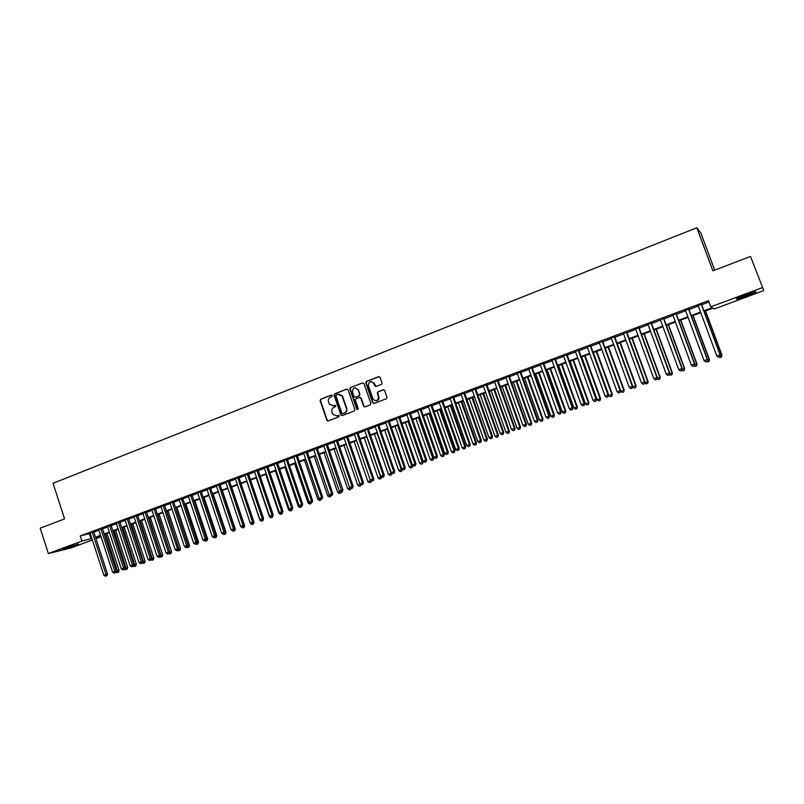 <?xml version="1.0" encoding="UTF-8"?>
<svg xmlns="http://www.w3.org/2000/svg" width="804" height="804" viewBox="0 0 804 804"><rect width="100%" height="100%" fill="white"/><g stroke="black" fill="none" stroke-linecap="round" stroke-linejoin="round"><path stroke-width="1.21" d="M332.333 395.548L331.369 395.065L320.695 399.226L320.072 400.693L326.977 420.592L328.163 420.944L338.876 416.864L339.238 415.658L336.956 415.869L332.977 414.522L331.962 411.98C331.439 409.789 332.112 408.221 333.992 407.256L335.379 406.713L335.75 405.528L333.469 405.729L329.449 404.332L328.484 401.859C327.952 399.678 328.625 398.101 330.504 397.126L331.891 396.593L332.333 395.548M746.614 295.993L736.725 299.168C735.147 299.199 738.142 297.771 745.69 294.877L755.629 291.681C757.167 291.671 754.162 293.108 746.614 295.993M75.536 545.464L63.064 549.323L78.541 543.946L75.536 545.464M381.347 384.423L382.061 383.136L380.061 377.347L378.634 376.644L366.433 381.397L365.76 382.825L372.664 402.714L374.081 403.427L386.332 398.744L387.046 397.488L384.644 390.493L383.217 389.789L377.97 391.809L377.267 393.156L378.594 397.075C377.689 401.256 375.8 401.819 372.935 398.774L368.322 385.478C369.076 381.156 370.935 380.523 373.93 383.578L374.684 385.749L376.101 386.453L381.347 384.423M92.38 539.997L71.124 547.896L48.371 553.564L40.2 528.228L64.581 518.902L53.034 483.284L696.827 227.753L712.887 270.837L750.514 256.436L763.8 290.586L714.233 308.997L712.867 308.143L704.123 311.399M48.371 553.564L81.918 541.072L91.897 538.519M703.912 310.826L712.223 307.731L710.796 306.837L708.505 300.666L80.249 535.936L81.918 541.072M710.796 306.837L762.242 287.671M348.072 389.799L346.675 389.096L334.715 393.759L334.082 395.236L340.846 414.874L342.243 415.578L354.242 410.995L354.886 409.507L348.072 389.799M350.494 387.608L362.574 382.905L363.981 383.598L370.855 403.407L370.202 404.904L365.006 406.884L363.599 406.191L360.815 398.151L359.408 397.457L355.981 398.774L355.338 400.271L358.222 408.603L356.785 409.156L349.851 389.106L350.494 387.608L362.574 382.905M363.991 406.734L363.8 406.171M93.726 531.715L90.128 533.072M102.389 528.479L98.781 529.826M111.103 525.223L107.495 526.57M119.866 521.937L116.268 523.283M128.69 518.64L125.092 519.987M137.564 515.314L133.966 516.66M146.489 511.977L142.891 513.324M155.473 508.61L151.886 509.957M164.518 505.234L160.921 506.57M173.614 501.827L170.026 503.173M182.769 498.4L179.181 499.746M191.975 494.952L188.387 496.299M201.251 491.485L197.663 492.822M210.578 487.998L206.99 489.334M219.964 484.48L216.387 485.817M229.411 480.943L225.834 482.289M238.919 477.385L235.341 478.722M248.486 473.807L244.908 475.144M258.114 470.199L254.546 471.536M267.812 466.581L264.235 467.908M277.561 462.923L273.993 464.26M287.38 459.255L283.812 460.591M297.259 455.556L293.701 456.893M307.208 451.838L303.651 453.165M317.218 448.089L313.661 449.416M327.298 444.321L323.741 445.647M337.439 440.522L333.891 441.848M347.65 436.703L344.102 438.029M357.931 432.853L354.383 434.18M368.272 428.984L364.735 430.311M378.694 425.085L375.156 426.411M389.176 421.165L385.649 422.482M399.729 417.216L396.211 418.532M410.362 413.236L406.834 414.552M421.055 409.226L417.537 410.542M431.828 405.196L428.321 406.512M442.672 401.146L439.165 402.452M453.597 397.055L450.089 398.362M464.591 392.945L461.094 394.251M475.656 388.794L472.169 390.111M486.802 384.624L483.315 385.93M498.028 380.423L494.55 381.729M509.334 376.202L505.857 377.498M520.711 371.94L517.243 373.237M532.178 367.649L528.71 368.946M543.715 363.328L540.258 364.624M555.333 358.986L551.886 360.272M567.041 354.604L563.594 355.891M578.83 350.192L575.393 351.479M590.699 345.75L587.272 347.037M602.658 341.278L599.231 342.554M614.698 336.765L611.281 338.052M626.829 332.233L623.422 333.509M639.049 327.66L635.642 328.936M651.361 323.057L647.964 324.324M663.752 318.414L660.365 319.68M676.234 313.741L672.858 315.007M688.817 309.037L685.44 310.294M80.249 535.936L90.249 533.454M93.857 532.107L98.912 530.218M102.51 528.871L107.625 526.962M111.223 525.615L116.399 523.675M119.997 522.329L125.213 520.379M128.811 519.032L134.097 517.062M137.695 515.716L143.022 513.716M146.619 512.369L152.016 510.359M155.604 509.012L161.051 506.972M164.649 505.626L170.157 503.565M173.744 502.229L179.312 500.148M182.9 498.802L188.528 496.701M192.116 495.354L197.794 493.234M201.382 491.887L207.13 489.736M210.708 488.4L216.517 486.229M220.105 484.882L225.964 482.691M229.552 481.355L235.482 479.134M239.059 477.797L245.049 475.556M248.627 474.219L254.687 471.948M258.255 470.611L264.375 468.32M267.953 466.993L274.134 464.672M277.702 463.345L283.953 461.004M287.52 459.667L293.842 457.305M297.4 455.968L303.791 453.587M307.349 452.25L313.811 449.838M317.359 448.501L323.891 446.069M327.439 444.733L334.032 442.27M337.59 440.944L344.253 438.451M347.8 437.125L354.534 434.602M358.071 433.276L364.885 430.733M368.423 429.406L375.307 426.834M378.835 425.507L385.799 422.914M389.327 421.587L396.352 418.954M399.879 417.638L406.985 414.985M410.512 413.668L417.688 410.975M421.206 409.658L428.472 406.945M431.979 405.628L439.316 402.884M442.833 401.578L450.25 398.804M453.747 397.488L461.245 394.684M464.742 393.377L472.32 390.543M475.817 389.236L483.475 386.372M486.963 385.066L494.701 382.171M498.189 380.865L506.017 377.94M509.495 376.644L517.404 373.679M520.871 372.383L528.871 369.398M532.338 368.101L540.419 365.076M543.876 363.78L552.046 360.725M555.504 359.428L563.755 356.343M567.202 355.056L575.553 351.931M578.991 350.644L587.433 347.489M590.87 346.202L599.402 343.006M602.829 341.73L611.452 338.504M614.869 337.228L623.582 333.962M626.999 332.685L635.813 329.389M639.22 328.112L648.124 324.786M651.521 323.509L660.536 320.143M663.923 318.876L673.028 315.469M676.415 314.203L685.621 310.766M688.988 309.5L698.294 306.022M701.661 304.756L709.007 302.013M701.49 304.294L698.123 305.55M714.686 270.154L700.776 232.838L696.827 227.753M750.514 256.436L763.8 290.586M101.053 536.781L95.988 538.66M95.676 537.715L100.942 536.439M700.756 312.645L691.44 316.113M688.063 317.369L678.847 320.796M675.46 322.052L666.345 325.449M662.948 326.705L653.933 330.062M650.526 331.328L641.612 334.645M638.205 335.911L629.381 339.187M625.964 340.464L617.231 343.71M613.814 344.976L605.171 348.192M601.744 349.469L593.201 352.644M589.764 353.921L581.322 357.066M577.875 358.343L569.513 361.448M566.066 362.735L557.795 365.81M554.338 367.096L546.157 370.141M542.7 371.428L534.61 374.433M531.132 375.719L523.133 378.704M519.655 379.99L511.736 382.935M508.259 384.232L500.42 387.146M496.932 388.443L489.184 391.327M485.686 392.623L478.028 395.478M474.531 396.774L466.943 399.598M463.436 400.894L455.938 403.688M452.431 404.995L445.004 407.749M441.486 409.055L434.14 411.789M430.622 413.095L423.356 415.799M419.839 417.115L412.643 419.788M409.125 421.095L402.01 423.738M395.015 426.341L409.115 466.863L412.633 465.697L398.472 425.055L391.437 427.668M387.91 428.984L380.945 431.577M377.408 432.894L370.513 435.456M366.976 436.773L360.152 439.306M356.614 440.622L349.871 443.135M346.313 444.451L339.64 446.934M336.092 448.25L329.489 450.712M325.932 452.029L319.399 454.461M315.841 455.788L309.379 458.19M305.811 459.516L299.42 461.888M295.852 463.215L289.53 465.566M285.963 466.893L279.702 469.224M276.134 470.551L269.933 472.852M266.365 474.179L260.235 476.46M256.657 477.797L250.587 480.048M247.009 481.375L241.009 483.606M237.431 484.943L231.492 487.144M227.914 488.48L222.035 490.661M218.447 491.998L212.638 494.158M209.05 495.495L203.301 497.636M199.714 498.972L194.025 501.083M190.427 502.42L184.799 504.51M181.201 505.847L175.634 507.917L188.206 545.805L189.523 545.424L176.92 507.445M172.036 509.254L166.528 511.304M162.931 512.64L157.473 514.671M153.876 516.007L148.479 518.017M144.881 519.354L139.544 521.344M135.946 522.68L130.66 524.65M127.052 525.987L121.826 527.926M118.228 529.273L113.052 531.193M109.444 532.529L104.329 534.439M100.721 535.776L95.656 537.655M95.505 537.183L100.57 535.303M104.178 533.956L109.294 532.057M112.892 530.71L118.067 528.791M121.675 527.444L126.901 525.504M130.499 524.168L135.786 522.198M139.383 520.861L144.72 518.871M148.318 517.535L153.715 515.525M157.313 514.188L162.77 512.158M166.368 510.821L171.875 508.771M175.473 507.435L181.041 505.354M184.639 504.018L190.267 501.927M193.854 500.59L199.543 498.47M203.141 497.143L208.889 495.003M212.477 493.666L218.286 491.505M221.874 490.169L227.743 487.988M231.331 486.651L237.26 484.44M240.848 483.114L246.848 480.872M250.426 479.546L256.486 477.295M260.064 475.958L266.194 473.677M269.762 472.35L275.953 470.049M279.531 468.722L285.792 466.39M289.36 465.064L295.681 462.702M299.249 461.385L305.641 459.004M309.208 457.677L315.671 455.275M319.228 453.948L325.761 451.516M329.318 450.19L335.911 447.738M339.469 446.421L346.142 443.939M349.69 442.612L356.433 440.11M359.981 438.783L366.795 436.25M370.332 434.934L377.227 432.371M380.764 431.055L387.729 428.462M391.257 427.145L398.292 424.532M401.829 423.216L408.934 420.572M412.462 419.256L419.658 416.583M423.175 415.276L430.441 412.573M433.959 411.266L441.306 408.532M444.813 407.226L452.24 404.462M455.747 403.156L463.245 400.362M466.752 399.065L474.34 396.241M477.837 394.935L485.505 392.081M488.993 390.784L496.741 387.9M500.229 386.603L508.058 383.689M511.545 382.392L519.464 379.448M522.932 378.161L530.941 375.177M534.409 373.89L542.499 370.875M545.966 369.589L554.137 366.544M557.594 365.257L565.865 362.182M569.312 360.906L577.674 357.79M581.121 356.514L589.563 353.368M593 352.092L601.543 348.916M604.97 347.64L613.603 344.424M617.03 343.147L625.753 339.901M629.17 338.635L637.994 335.348M641.401 334.082L650.325 330.766M653.722 329.499L662.737 326.143M666.134 324.876L675.249 321.489M678.636 320.233L687.852 316.806M691.229 315.55L700.545 312.083M89.355 533.796L91.003 538.861M332.806 405.909L333.469 405.729M334.856 405.196L333.901 405.688M336.373 416.03L336.956 415.869M338.735 415.296L337.389 415.819M331.369 395.065L321.148 399.186L320.515 400.663L327.228 420.19L328.143 420.954M347.207 389.046L335.147 393.729L334.514 395.216L341.278 414.824L342.202 415.588M336.353 394.854L335.911 395.89L341.851 413.125L342.826 413.618L344.293 413.055C346.192 412.09 346.876 410.512 346.343 408.311L342.072 396.04L337.821 394.282L336.353 394.854M339.007 394.06L342.494 396.02L346.765 408.271C347.298 410.472 346.614 412.05 344.725 413.015L343.258 413.578M359.911 397.397L361.227 398.121L364.001 406.141L364.936 406.914M350.916 387.588L350.273 389.076L357.79 409.638M355.288 387.789L357.931 389.829C354.795 386.794 352.976 387.498 352.464 391.97L354.072 396.603L355.489 397.287M355.358 397.276L358.875 395.92L359.519 394.422L358.343 389.809M358.353 389.819L359.941 394.402L359.298 395.89L355.87 397.216M371.247 381.518L374.332 383.558L375.981 386.493M376.161 400.814C378.212 400.503 379.156 399.246 378.986 397.045L378.473 396.643M383.729 389.729L378.362 391.779L377.669 393.126L378.875 396.623M379.197 376.584L366.845 381.387L366.172 382.804L373.066 402.683L374.001 403.447M115.987 571.614L119.113 570.579L106.992 533.444M117.907 572.418L117.042 572.729L118.469 572.247L117.907 572.418L105.595 533.967M117.042 572.729L115.846 571.976M119.113 570.579L118.469 572.247M92.219 532.067L106.048 574.498L103.867 575.282L90.058 532.881M93.666 531.534L107.525 574.056L106.048 574.498L106.269 575.935L105.394 576.247L106.269 575.935M106.862 575.754L107.525 574.056M103.867 575.282L105.394 576.247M71.847 545.815L69.516 546.589M67.616 547.243L73.757 545.212M739.429 297.369L752.524 292.515M751.449 292.857L740.464 296.927M124.761 568.478L127.735 567.503L115.545 530.268M126.529 569.343L125.665 569.654L127.092 569.172L126.529 569.343L114.168 530.781M125.665 569.654L124.58 568.961M127.735 567.503L127.092 569.172M133.595 565.323L136.399 564.408L124.158 527.062M135.203 566.247L134.328 566.559L135.765 566.076L135.203 566.247L122.791 527.575M134.328 566.559L133.363 565.946M136.399 564.408L135.765 566.076M142.489 562.147L145.122 561.292L132.821 523.846M143.926 563.132L143.052 563.443L144.479 562.971L143.926 563.132L131.464 524.349M143.052 563.443L142.197 562.9M145.122 561.292L144.479 562.971M151.433 558.951L153.896 558.157L141.534 520.6M152.71 560.006L151.825 560.318L153.262 559.835L152.71 560.006L140.187 521.103M151.825 560.318L151.092 559.845M153.896 558.157L153.262 559.835M100.892 528.821L114.781 571.373L112.59 572.157L98.721 529.635M102.329 528.288L116.248 570.94L114.781 571.373L115.002 572.82L114.128 573.131L115.002 572.82M115.585 572.639L116.248 570.94M112.59 572.157L114.128 573.131M109.625 525.555L123.575 568.227L121.374 569.021L107.434 526.379M111.032 525.032L125.022 567.795L123.575 568.227L123.796 569.684L122.911 569.996L123.796 569.684M124.369 569.503L125.022 567.795M121.374 569.021L122.911 569.996M118.409 522.268L132.429 565.061L130.208 565.855L116.208 523.092M119.806 521.746L133.856 564.639L132.429 565.061L132.63 566.519L131.745 566.84L132.63 566.519M133.203 566.348L133.856 564.639M130.208 565.855L131.745 566.84M127.243 518.962L141.333 561.885L139.102 562.679L125.022 519.796M128.62 518.449L142.75 561.463L141.333 561.885L141.534 563.343L140.64 563.664L141.534 563.343M142.097 563.172L142.75 561.463M139.102 562.679L140.64 563.664M160.428 555.735L162.72 555.001L150.298 517.344M161.544 556.85L160.659 557.162L162.086 556.69L161.544 556.85L148.971 517.836M160.659 557.162L158.589 557.252L160.046 556.77L160.689 555.041L146.428 511.786M162.72 555.001L162.086 556.69M136.127 515.635L150.288 558.679L148.047 559.483L133.896 516.469M137.494 515.123L151.695 558.267L150.288 558.679L150.479 560.147L149.584 560.468L150.479 560.147M151.041 559.986L151.695 558.267M148.047 559.483L149.584 560.468M169.483 552.499L171.594 551.825L159.122 514.068M170.428 553.675L169.543 553.996L170.971 553.514L170.428 553.675L157.805 514.55M169.543 553.996L168.92 553.594M171.594 551.825L170.971 553.514M145.072 512.289L159.303 555.453L157.041 556.267L142.831 513.133M159.483 556.931L159.303 555.453L160.689 555.041M157.041 556.267L158.589 557.252M178.599 549.243L180.528 548.629L167.986 510.761M179.372 550.489L178.478 550.81L179.905 550.328L179.372 550.489L166.699 511.243M178.478 550.81L177.855 550.408M180.528 548.629L179.905 550.328M154.077 508.922L168.368 552.207L166.096 553.021L151.815 509.766M155.413 508.419L169.744 551.805L168.368 552.207L168.549 553.695L167.644 554.016L168.549 553.695M169.101 553.534L169.744 551.805M166.096 553.021L167.644 554.016M187.774 545.966L188.367 547.273L187.473 547.594L188.367 547.273M187.473 547.594L185.925 547.494L187.382 547.001L186.85 547.162L186.679 545.665L188.025 545.273L173.553 501.636M189.523 545.424L188.9 547.122M163.132 505.535L177.493 548.951L175.212 549.765L160.86 506.379M164.448 505.043L178.86 548.549L177.493 548.951L177.674 550.438L176.759 550.77L177.674 550.438M178.217 550.278L178.86 548.549M175.212 549.765L176.759 550.77M197 542.67L198.568 542.187L185.905 504.108M197.422 544.047L196.518 544.368L197.945 543.896L197.422 544.047L197.151 542.238M196.518 544.368L195.895 543.966M198.568 542.187L197.945 543.896M172.237 502.118L186.679 545.665L184.377 546.489L169.956 502.972M187.382 547.001L188.025 545.273M184.377 546.489L185.925 547.494M206.276 539.343L207.663 538.941L194.94 500.741M206.527 540.79L205.613 541.122L207.04 540.64L206.527 540.79L206.337 539.182M205.613 541.122L205 540.72M207.663 538.941L207.04 540.64M181.413 498.691L195.925 542.358L193.603 543.182L179.111 499.555M182.699 498.209L197.251 541.976L195.925 542.358L196.086 543.866L195.161 544.197L196.086 543.866M196.618 543.705L197.251 541.976M193.603 543.182L195.161 544.197M215.623 536.017L216.819 535.665L204.035 497.364M214.779 537.856L216.206 537.374L214.145 537.434M215.562 536.167L215.693 537.524M216.819 535.665L216.206 537.374M190.638 495.234L205.221 539.032L202.889 539.866L188.327 496.098M191.915 494.761L206.538 538.65L205.221 539.032L205.372 540.549L204.447 540.881L205.372 540.549M205.904 540.389L206.538 538.65M202.889 539.866L204.447 540.881M225.019 532.67L226.035 532.379L213.181 493.957M223.994 534.559L225.421 534.087L223.351 534.137M224.829 533.213L224.919 534.228M226.035 532.379L225.421 534.087M199.925 491.757L214.578 535.685L212.236 536.529L197.603 492.631M201.181 491.294L215.874 535.313L214.578 535.685L214.728 537.203L213.794 537.544L214.728 537.203M215.251 537.052L215.874 535.313M212.236 536.529L213.794 537.544M234.477 529.303L235.301 529.062L222.386 490.53M233.271 531.253L234.688 530.781L233.271 531.253L231.743 530.248M234.145 530.248L234.195 530.921M235.301 529.062L234.688 530.781M209.271 488.259L224.004 532.318L221.643 533.163L206.929 489.144M210.507 487.797L225.281 531.946L224.004 532.318L224.135 533.846L223.19 534.188L224.135 533.846M224.648 533.695L225.281 531.946M221.643 533.163L223.19 534.188M243.994 525.906L244.627 525.726L231.652 487.093M242.597 527.926L244.024 527.444L242.597 527.926L241.069 526.911M243.481 526.972L243.532 527.585M244.627 525.726L244.024 527.444M218.678 484.742L233.482 528.931L231.1 529.776L216.316 485.626M219.894 484.289L234.738 528.57L233.482 528.931L233.612 530.469L232.657 530.801L233.612 530.469M234.115 530.318L234.738 528.57M231.1 529.776L232.657 530.801M253.572 522.499L253.823 521.796M250.265 522.982L250.898 523.404M251.994 524.57L253.411 524.097L251.994 524.57L250.456 523.555M252.888 523.615L252.928 524.238M254.014 522.369L253.411 524.097M228.135 481.204L243.019 525.514L240.627 526.369L225.763 482.088M229.341 480.752L244.265 525.163L243.019 525.514L243.14 527.062L242.185 527.404L243.14 527.062M243.642 526.921L244.265 525.163M240.627 526.369L242.185 527.404M246.848 481.435L259.913 520.178L260.546 519.957M261.441 521.203L262.858 520.721L261.441 521.203L259.913 520.178M262.345 520.238L262.385 520.861M263.461 519.002L262.858 520.721M237.662 477.636L252.617 522.087L250.215 522.942L235.281 478.531M238.848 477.194L253.843 521.736L252.617 522.087L252.737 523.635L251.773 523.977L252.737 523.635M253.23 523.494L253.843 521.736M250.215 522.942L251.773 523.977M256.295 477.928L269.42 516.781L270.255 516.48M270.948 517.806L272.365 517.334L270.948 517.806L269.42 516.781M271.863 516.841L271.903 517.464M272.968 515.605L272.365 517.334M247.25 474.048L262.275 518.63L259.853 519.495L244.848 474.953M248.416 473.606L263.491 518.289L262.275 518.63L262.385 520.188L261.421 520.53L262.385 520.188M262.868 520.047L263.491 518.289M259.853 519.495L261.421 520.53M265.792 474.39L278.988 513.364L280.033 512.992M280.516 514.389L281.933 513.917L280.516 514.389L278.988 513.364M281.44 513.424L281.48 514.047M282.204 513.143L281.933 513.917M256.898 470.44L272.003 515.153L269.561 516.027L254.476 471.345M258.054 470.008L273.189 514.811L272.003 515.153L272.104 516.721L271.129 517.062L272.104 516.721M272.586 516.58L273.189 514.811M269.561 516.027L271.129 517.062M275.36 470.832L288.616 509.927L289.862 509.475M290.143 510.952L291.571 510.48L290.143 510.952L288.616 509.927M291.078 509.967L291.118 510.61M291.832 509.706L291.571 510.48M266.606 466.802L281.792 511.656L279.34 512.53L264.174 467.717M267.742 466.38L282.968 511.324L281.792 511.656L281.882 513.223L280.908 513.575L281.882 513.223M282.355 513.093L282.968 511.324M279.34 512.53L280.908 513.575M284.978 467.255L298.304 506.46L299.761 505.937M299.842 507.495L301.259 507.022L299.842 507.495L298.304 506.46M300.776 506.49L300.807 507.153M301.52 506.249L301.259 507.022M276.375 463.144L291.641 508.128L289.169 509.012L273.933 464.059M277.501 462.732L292.797 507.806L291.641 508.128L291.731 509.716L290.736 510.068L291.731 509.716M292.194 509.585L292.797 507.806M289.169 509.012L290.736 510.068M294.666 463.657L308.053 502.972L309.731 502.379M309.59 504.018L311.007 503.545L309.59 504.018L308.053 502.972M310.535 502.922L310.575 503.666M311.269 502.771L311.007 503.545M286.214 459.466L301.56 504.58L299.068 505.475L283.752 460.39M287.309 459.054L302.696 504.269L301.56 504.58L301.631 506.178L300.646 506.53L301.631 506.178M302.093 506.048L302.696 504.269M299.068 505.475L300.646 506.53M304.414 460.029L317.871 499.465L319.761 498.792M319.409 500.51L320.826 500.038L319.409 500.51L317.871 499.465M320.354 499.194L320.394 500.158M321.077 499.264L322.082 498.912L320.635 499.384L320.826 500.038M296.113 455.757L311.54 501.013L309.037 501.907L293.631 456.692M297.199 455.355L312.656 500.701L311.54 501.013L311.61 502.611L310.605 502.972L311.61 502.611M312.052 502.49L312.656 500.701M309.037 501.907L310.605 502.972M314.223 456.391L327.751 495.937L329.851 495.184M329.288 496.993L330.705 496.52L329.288 496.993L327.751 495.937M330.243 495.445L330.283 496.631M330.967 495.716L330.705 496.52M306.083 452.029L321.58 497.425L319.067 498.319L303.58 452.964M307.138 451.637L322.675 497.123L321.58 497.425L321.64 499.033M322.082 498.912L322.675 497.123M319.067 498.319L320.635 499.384M324.092 452.712L337.69 492.39L340.012 491.556M339.228 493.435L340.645 492.973L339.228 493.435L337.69 492.39M340.192 491.666L340.233 493.083M323.68 445.446L339.318 491.073L340.896 492.159L342.343 491.676L340.645 492.973M316.113 448.28L331.69 493.807L329.158 494.711L313.6 449.215M317.148 447.888L332.776 493.515L331.69 493.807L331.75 495.425L330.735 495.787L331.75 495.425M332.183 495.304L332.776 493.515M329.158 494.711L330.735 495.787M334.032 449.024L347.69 488.812L350.182 487.857M349.237 489.867L350.655 489.395L349.237 489.867L347.69 488.812M350.242 489.505L350.253 487.897M350.976 488.4L350.655 489.395M344.032 445.305L357.76 485.214L360.172 483.968M359.308 486.269L360.725 485.807L359.308 486.269L357.76 485.214M360.323 485.917L360.564 484.229M361.107 484.611L360.725 485.807M354.092 441.557L367.9 481.586L370.443 480.681L370.222 480.038M369.448 482.651L370.855 482.189L369.448 482.651L367.9 481.586M370.463 482.289L370.956 480.541M371.307 480.792L370.855 482.189M339.318 491.073L342.926 489.877L327.228 444.12M326.203 444.501L341.921 491.787M342.343 491.676L342.926 489.877M336.373 440.692L352.112 486.5L349.549 487.425L333.821 441.647M337.368 440.321L353.157 486.219L352.112 486.5L352.152 488.139L351.127 488.5L352.152 488.139M352.564 488.018L353.157 486.219M349.549 487.425L351.127 488.5M346.594 436.863L362.433 482.812L359.84 483.737L344.032 437.828M347.579 436.502L363.448 482.541L362.433 482.812L362.463 484.46L361.428 484.822L362.463 484.46M362.865 484.35L363.448 482.541M359.84 483.737L361.428 484.822M364.222 437.788L378.101 477.938L380.664 477.023L366.765 436.843M379.649 479.013L381.066 478.541L379.649 479.013L378.101 477.938M380.674 478.651L380.664 477.023L381.408 476.832M381.568 476.943L381.066 478.541M356.896 433.014L372.815 479.104L370.212 480.028L354.313 433.979M357.86 432.652L373.81 478.832L372.815 479.104L372.835 480.752L371.79 481.124L372.835 480.752M373.227 480.641L373.81 478.832M370.212 480.028L371.79 481.124M374.423 433.999L388.372 474.27L391.87 473.043M390.955 474.983L389.92 475.345L391.337 474.883L390.955 473.355L376.986 433.044M389.92 475.345L388.372 474.27M391.89 473.104L391.337 474.883M367.267 429.135L383.267 475.365L380.644 476.3L364.664 430.1M368.202 428.773L384.242 475.104L383.267 475.365L383.277 477.023L382.232 477.395L383.277 477.023M383.669 476.923L384.242 475.104M380.644 476.3L382.232 477.395M384.684 430.18L398.714 470.581L402.09 469.013M401.296 471.285L400.261 471.657L401.668 471.194L401.307 469.647L387.267 429.225M400.261 471.657L398.714 470.581M402.221 469.415L401.668 471.194M377.699 425.226L393.789 471.596L391.146 472.541L375.086 426.2M366.101 382.885L365.79 382.061M378.624 424.884L394.744 471.355L393.789 471.596L393.789 473.265L392.734 473.646L393.789 473.265M394.171 473.164L394.744 471.355M391.146 472.541L392.734 473.646M411.718 467.576L410.673 467.948L412.08 467.476L411.728 465.928L397.608 425.376M410.673 467.948L409.115 466.863M412.633 465.697L412.08 467.476M374.011 382.895L374.131 383.568M388.211 421.296L404.382 467.807L401.729 468.762L385.578 422.281M389.106 420.954L405.316 467.576L404.382 467.807L404.372 469.486L403.306 469.868L404.372 469.486M404.744 469.395L405.316 467.576M401.729 468.762L403.306 469.868M405.417 422.472L419.587 463.114L423.095 461.948L408.874 421.185M422.2 463.828L421.145 464.209L422.552 463.737L422.221 462.179L408.03 421.507M421.145 464.209L419.587 463.114M423.095 461.948L422.552 463.737M398.784 417.336L415.045 463.998L412.372 464.953L396.131 418.321M399.658 417.005L415.959 463.767L415.045 463.998L415.025 465.687L413.959 466.069L415.025 465.687M415.397 465.586L415.959 463.767M412.372 464.953L413.959 466.069M415.889 418.582L430.14 459.345L433.637 458.19L419.336 417.296M432.753 460.069L431.698 460.441L433.095 459.978L432.783 458.401L418.512 417.608M431.698 460.441L430.14 459.345M433.637 458.19L433.095 459.978M409.437 413.346L425.778 460.159L423.095 461.124L406.764 414.341M410.291 413.025L426.673 459.938L425.778 460.159L425.758 461.858L424.683 462.24L425.758 461.858M426.11 461.757L426.673 459.938M423.095 461.124L424.683 462.24M426.421 414.663L440.753 455.556L444.25 454.391L429.869 413.377M443.376 456.27L442.311 456.652L443.707 456.19L443.416 454.602L429.075 413.678M442.311 456.652L440.753 455.556M444.25 454.391L443.707 456.19M420.16 409.336L436.592 456.29L433.879 457.265L417.467 410.341M420.984 409.025L437.456 456.079L436.592 456.29L436.552 457.999L435.477 458.38L436.552 457.999M436.904 457.908L437.456 456.079M433.879 457.265L435.477 458.38M437.034 410.713L451.436 451.737L454.933 450.572L440.481 409.437M454.069 452.461L452.994 452.843L454.391 452.381L454.119 450.773L439.698 409.728M452.994 452.843L451.436 451.737M454.933 450.572L454.391 452.381M430.954 405.296L447.476 452.401L444.753 453.376L428.241 406.311M431.758 404.995L448.32 452.19L447.476 452.401L447.436 454.109L446.341 454.501L447.436 454.109M447.768 454.029L448.32 452.19M444.753 453.376L446.341 454.501M447.717 406.744L462.189 447.888L465.687 446.733L451.155 405.467M464.833 448.612L463.757 449.004L465.154 448.542L464.893 446.923L450.401 405.749M463.757 449.004L462.189 447.888M465.687 446.733L465.154 448.542M441.818 401.226L458.431 448.481L455.687 449.466L439.095 402.241M442.602 400.935L459.255 448.28L458.431 448.481L458.38 450.2L457.285 450.592L458.38 450.2M458.712 450.119L459.255 448.28M455.687 449.466L457.285 450.592M458.471 402.744L473.023 444.019L476.511 442.863L461.898 401.467M475.677 444.753L474.591 445.135L475.978 444.672L475.747 443.044L461.164 401.739M474.591 445.135L473.023 444.019M476.511 442.863L475.978 444.672M452.763 397.136L469.466 444.532L466.702 445.527L450.019 398.161M453.526 396.844L470.27 444.351L469.466 444.532L469.405 446.27L468.3 446.662L469.405 446.27M469.727 446.19L470.27 444.351M466.702 445.527L468.3 446.662M469.295 398.724L483.928 440.12L487.415 438.974L472.722 397.447M486.591 440.853L485.495 441.245L486.882 440.783L486.661 439.145L472.008 397.709M485.495 441.245L483.928 440.12M487.415 438.974L486.882 440.783M463.777 393.005L480.581 440.562L477.797 441.557L461.014 394.04M464.511 392.734L481.355 440.381L480.581 440.562L480.501 442.3L479.395 442.702L480.501 442.3M480.812 442.23L481.355 440.381M477.797 441.557L479.395 442.702M480.189 394.663L494.902 436.2L498.379 435.054L483.616 393.397M497.575 436.934L496.47 437.326L497.867 436.863L497.666 435.215L482.923 393.648M496.47 437.326L494.902 436.2M498.379 435.054L497.867 436.863M474.873 388.855L491.767 436.562L488.963 437.567L472.089 389.9M475.586 388.583L492.51 436.391L491.767 436.562L491.676 438.311L490.561 438.713L491.676 438.311M491.978 438.24L492.51 436.391M488.963 437.567L490.561 438.713M491.164 390.583L505.957 432.25L509.434 431.105L494.581 389.317M508.63 432.984L507.525 433.386L508.912 432.924L508.731 431.256L493.917 389.568M507.525 433.386L505.957 432.25M509.434 431.105L508.912 432.924M486.048 384.674L503.033 432.532L500.209 433.547L483.244 385.719M486.732 384.412L503.756 432.371L503.033 432.532L502.932 434.291L501.807 434.693L502.932 434.291M503.224 434.23L503.756 432.371M500.209 433.547L501.807 434.693M502.209 386.483L517.083 428.271L520.55 427.125L505.626 385.206M519.776 429.014L518.65 429.406L520.037 428.954L519.876 427.276L504.982 385.448M518.65 429.406L517.083 428.271M520.55 427.125L520.037 428.954M497.294 380.463L514.369 428.472L511.525 429.497L494.47 381.518M497.957 380.212L515.073 428.321L514.369 428.472L514.269 430.251L513.133 430.653L514.269 430.251M514.55 430.18L515.073 428.321M511.525 429.497L513.133 430.653M513.334 382.342L528.288 424.271L531.756 423.125L516.741 381.076M530.982 425.014L529.856 425.416L531.243 424.954L531.102 423.266L516.128 381.307M529.856 425.416L528.288 424.271M531.756 423.125L531.243 424.954M508.62 376.222L525.796 424.391L522.932 425.416L505.776 377.287M509.254 375.991L526.469 424.251L525.796 424.391L525.675 426.17L524.54 426.582L525.675 426.17M525.947 426.11L526.469 424.251M522.932 425.416L524.54 426.582M524.53 378.181L539.574 420.241L543.032 419.095L527.937 376.915M542.278 420.984L541.142 421.386L542.529 420.924L542.409 419.226L527.344 377.136M541.142 421.386L539.574 420.241M543.032 419.095L542.529 420.924M520.027 371.961L537.303 420.281L534.419 421.306L517.163 373.026M520.64 371.729L537.946 420.14L537.303 420.281L537.172 422.07L536.017 422.482L537.172 422.07M537.434 422.01L537.946 420.14M534.419 421.306L536.017 422.482M535.806 373.991L550.931 416.181L554.378 415.035L539.203 372.724M553.644 416.924L552.499 417.326L553.886 416.874L553.785 415.155L538.64 372.935M552.499 417.326L550.931 416.181M554.378 415.035L553.886 416.874M531.514 367.659L548.881 416.14L545.976 417.175L528.63 368.734M532.097 367.438L549.504 416.01L548.881 416.14L548.75 417.939L547.584 418.351L548.75 417.939M548.991 417.889L549.504 416.01M545.976 417.175L547.584 418.351M547.162 369.77L562.368 412.09L565.815 410.955L550.549 368.503M565.091 412.844L563.946 413.246L565.323 412.794L565.242 411.065L550.006 368.704M563.946 413.246L562.368 412.09M565.815 410.955L565.323 412.794M543.082 363.328L560.549 411.96L557.624 413.005L540.177 364.413M543.635 363.117L561.142 411.849L560.549 411.96L560.398 413.779L559.232 414.191L560.398 413.779M560.639 413.728L561.142 411.849M557.624 413.005L559.232 414.191M558.589 365.518L573.885 407.97L577.322 406.844L561.976 364.252M576.619 408.723L575.463 409.135L576.84 408.683L576.78 406.945L561.463 364.443M575.463 409.135L573.885 407.97M577.322 406.844L576.84 408.683M554.73 358.966L572.297 407.759L569.353 408.814L551.805 360.061M555.262 358.765L572.87 407.658L572.136 409.578L570.961 410L572.136 409.578M572.368 409.537L572.87 407.658M569.353 408.814L570.961 410M570.106 361.237L585.483 403.829L588.92 402.693L573.483 359.981M588.226 404.583L587.061 404.995L588.438 404.543L588.397 402.784L572.991 360.162M587.061 404.995L585.483 403.829M588.92 402.693L588.438 404.543M566.458 354.574L584.126 403.528L581.161 404.593L563.514 355.68M566.961 354.383L584.669 403.437L583.955 405.357L582.769 405.789L583.955 405.357M584.176 405.327L584.669 403.437M581.161 404.593L582.769 405.789M581.694 356.926L597.161 399.658L600.588 398.523L585.071 355.669M599.915 400.412L598.739 400.834L600.116 400.382L600.096 398.603L584.608 355.84M598.739 400.834L597.161 399.658M600.588 398.523L600.116 400.382M578.277 350.152L596.045 399.266L593.061 400.342L575.312 351.268M578.749 349.971L596.558 399.186L595.864 401.106L594.669 401.538L595.864 401.106M596.065 401.075L596.558 399.186M593.061 400.342L594.669 401.538M593.372 352.584L608.919 395.447L612.346 394.322L596.739 351.328M611.683 396.211L610.497 396.633L611.874 396.181L611.874 394.392L596.297 351.489M610.497 396.633L608.919 395.447M612.346 394.322L611.874 396.181M590.176 345.7L608.045 394.975L605.04 396.05L587.191 346.815M590.628 345.529L608.538 394.905L607.854 396.824L606.648 397.256L607.854 396.824M608.045 396.794L608.538 394.905M605.04 396.05L606.648 397.256M620.567 390.684L620.768 391.216L624.185 390.091L608.487 346.956M623.532 391.98L622.346 392.402L623.713 391.96L623.743 390.161L608.075 347.117M622.346 392.402L620.768 391.216M624.185 390.091L623.713 391.96M602.156 341.218L620.135 390.654L617.11 391.739L599.151 342.343M602.578 341.057L620.598 390.593L619.934 392.513L618.718 392.945L619.934 392.513M620.115 392.493L620.598 390.593M617.11 391.739L618.718 392.945M632.617 386.744L636.105 385.84L620.316 342.564M635.472 387.719L634.276 388.151L635.642 387.699L635.693 385.89L619.934 342.705M634.276 388.151L632.698 386.955M636.105 385.84L635.642 387.699M614.226 336.695L632.316 386.302L629.261 387.387L611.201 337.831M614.628 336.554L632.738 386.252L632.095 388.171L630.879 388.613L632.095 388.171M632.266 388.151L632.738 386.252M629.261 387.387L630.879 388.613M644.788 382.634L648.104 381.548L632.235 338.132M647.491 383.428L646.285 383.86L647.652 383.418L647.722 381.588L631.884 338.263M646.285 383.86L644.768 382.714M648.104 381.548L647.652 383.418M626.386 332.142L644.577 381.91L641.502 383.016L623.341 333.288M626.748 332.012L644.979 381.87L644.346 383.799L643.12 384.242L644.346 383.799M644.506 383.779L644.979 381.87M641.502 383.016L643.12 384.242M657.119 378.232L660.195 377.227L644.235 333.67M659.602 379.116L658.386 379.548L659.742 379.096L659.843 377.257L643.914 333.791M658.386 379.548L657.049 378.523M660.195 377.227L659.742 379.096M638.637 327.56L656.928 377.498L653.833 378.604L635.562 328.715M638.969 327.439L657.3 377.468L656.687 379.387L655.451 379.83L656.687 379.387M656.838 379.377L657.3 377.468M653.833 378.604L655.451 379.83M669.531 373.79L672.375 372.875L656.315 329.178M671.802 374.764L670.576 375.197L671.933 374.754L672.054 372.895L656.024 329.278M670.576 375.197L669.41 374.302M672.375 372.875L671.933 374.754M650.969 322.947L669.37 373.046L666.255 374.161L647.883 324.102M651.28 322.836L669.712 373.026L669.119 374.955L667.873 375.398L669.119 374.955M669.26 374.945L669.712 373.026M666.255 374.161L667.873 375.398M682.033 369.317L684.636 368.493L668.486 324.645M684.083 370.373L682.847 370.815L684.194 370.373L684.345 368.493L668.224 324.746M682.847 370.815L681.862 370.061M684.636 368.493L684.194 370.373M663.4 318.294L681.913 368.564L678.767 369.689L660.285 319.459M663.672 318.193L682.214 368.554L681.641 370.483L680.385 370.925L681.641 370.483M681.762 370.473L682.214 368.554M678.767 369.689L680.385 370.925M694.636 364.815L696.998 364.071L680.747 320.092M696.445 365.961L695.209 366.403L696.555 365.961L696.726 364.071L680.516 320.173M695.209 366.403L694.415 365.79M696.998 364.071L696.555 365.961M675.913 313.61L694.535 364.051L691.37 365.177L672.777 314.786M676.154 313.52L694.817 364.051L694.254 365.981L692.988 366.423L694.254 365.981M694.365 365.971L694.817 364.051M691.37 365.177L692.988 366.423M707.329 360.282L709.44 359.629L693.088 315.5M708.907 361.519L707.661 361.961L709.007 361.519L709.198 359.619L692.887 315.57M707.661 361.961L707.007 361.458M709.44 359.629L709.007 361.519M688.525 308.887L707.259 359.499L704.073 360.644L685.36 310.073M688.737 308.816L707.5 359.519L706.967 361.438L705.691 361.89L706.967 361.438M707.068 361.438L707.5 359.519M704.073 360.644L705.691 361.89M720.113 355.72L721.972 355.147L705.53 310.877M721.459 357.036L720.203 357.489L721.54 357.046L721.761 355.127L705.359 310.937M720.203 357.489L719.55 356.986M721.972 355.147L721.54 357.046M701.229 304.133L720.072 354.916L716.856 356.061L698.043 305.329M701.41 304.073L720.284 354.946L719.761 356.865L718.485 357.328L719.761 356.865M719.851 356.875L720.284 354.946M716.856 356.061L718.485 357.328"/></g></svg>
